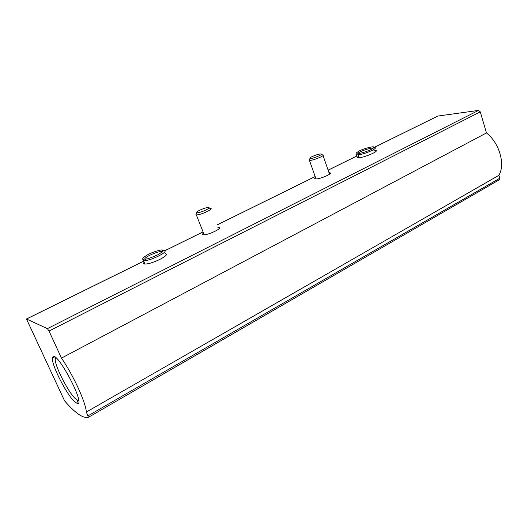 <?xml version="1.0" encoding="UTF-8"?>
<svg xmlns="http://www.w3.org/2000/svg" width="528" height="528" viewBox="0 0 528 528"><rect width="100%" height="100%" fill="white"/><g stroke="black" fill="none" stroke-linecap="round" stroke-linejoin="round"><path stroke-width="0.79" d="M88.414 417.318C83.206 418.671 75.266 413.18 64.588 400.851L26.466 318.985L47.395 328.647L49.012 331.036L61.479 358.103C73.253 375.045 85.826 402.514 86.328 412.058L88.414 417.318M437.719 116.074L478.553 110.405L480.275 111.857L486.466 132.95L61.479 358.103M217.879 227.416L218.717 227.449C223.397 227.865 208.138 235.27 203.59 234.755L203.359 234.729C202.323 234.544 202.376 233.97 203.504 233M329.01 172.715L329.789 172.768C333.359 173.237 321.057 178.84 316.199 178.939L315.236 178.9C314.45 178.715 314.536 178.246 315.493 177.494M144.091 262.31C143.24 263.307 143.418 263.888 144.632 264.059C148.097 264.106 153.028 262.627 159.43 259.618L160.017 259.327C165.917 256.199 167.732 254.305 165.469 253.658L165.106 253.625M356.11 153.932L357.456 157.667C361.198 158.796 380.318 151.107 375.672 150.355L373.93 150.328M486.466 132.95C499.376 142.903 505.514 164.307 498.894 175.316L86.328 412.058M498.894 175.316L499.765 178.273L499.343 179.777L88.433 417.305L499.349 179.771M75.926 402.692C68.277 398.211 49.936 362.597 52.655 357.469C55.598 347.51 87.622 408.144 76.791 403.168L75.926 402.692M78.652 400.462L76.949 399.927C69.868 395.875 52.906 362.921 55.499 358.228L55.81 357.746M320.252 153.998C316.978 154.229 308.576 157.799 310.015 158.354C311.579 159.364 325.043 153.787 320.608 153.971L320.252 153.998M309.56 159.337L309.131 160.261L309.454 160.36C312.385 160.954 326.37 155.153 322.799 154.829M208.263 207.511L207.999 207.517C204.613 207.61 194.878 212.071 196.792 212.665C198.779 213.695 212.711 207.418 208.263 207.511M196.436 213.517L195.908 214.764L196.33 214.863C199.98 215.384 214.757 208.56 210.448 208.362M144.916 264.086L143.57 260.674C149.266 261.591 170.452 250.991 163.865 250.595L162.155 249.968C162.518 249.698 157.773 250.18 150.176 253.48C142.936 257.103 142.316 258.938 142.732 259.136L144.83 264.079M145.517 259.644C144.335 258.608 143.649 258.911 143.444 260.555L143.484 260.667M359.106 157.7L358.142 154.836C364.419 154.407 378.721 148.064 374.735 147.51L373.223 146.843C374.035 146.421 365.68 147.748 359.489 150.83C354.691 153.694 356.545 153.298 356.103 153.859L356.492 154.816L358.024 154.849L358.882 153.476M358.987 157.707L358.024 154.849M358.941 153.47L358.142 154.836M437.976 115.988L374.524 147.299M356.888 155.998L328.132 170.188M315.176 176.583L216.955 225.047M203.069 231.898L164.663 250.853M143.636 261.228L26.558 318.998M478.553 110.405L47.395 328.647M480.275 111.857L49.012 331.036M499.765 178.273L88.051 415.8M142.765 259.307L143.392 260.654M162.479 251.797L161.832 251.585C158.42 250.945 144.698 256.892 144.758 259.01M373.098 148.295L372.9 148.236C370.095 147.398 355.502 153.067 358.063 154.004M437.771 116.048L374.484 147.272M356.875 155.958L328.119 170.148M315.163 176.543L216.942 225.007M203.049 231.858L164.617 250.82M143.616 261.182L26.466 318.985M55.499 358.228L52.655 357.469M77.755 400.356L76.791 403.168M375.989 151.325L375.672 150.355M329.789 172.768L330.092 173.639M218.717 227.449L219.16 228.584M310.015 158.354L309.131 160.261M321.347 154.341L322.298 154.81M329.518 174.174L323.037 155.536M316.008 178.946L309.454 160.36M196.792 212.665L195.908 214.764M208.969 207.966L209.834 208.362M204.197 234.755L196.33 214.863M145.002 264.086L143.438 260.555M162.076 252.179L161.832 251.585L162.452 250.833C164.32 250.127 162.994 251.354 158.459 254.516C151.345 257.644 147.173 259.149 145.952 259.03L145.603 259.651M372.953 148.408L373.369 147.589C374.26 147.49 373.322 148.223 370.564 149.787C365.963 151.8 362.089 153.028 358.941 153.457"/></g></svg>
